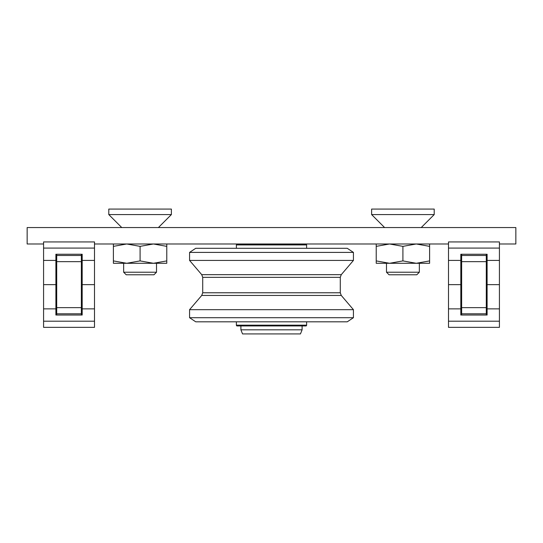 <?xml version="1.0" encoding="UTF-8"?>
<svg xmlns="http://www.w3.org/2000/svg" width="543" height="543" viewBox="0 0 543 543"><rect width="100%" height="100%" fill="white"/><g stroke="black" fill="none" stroke-linecap="round" stroke-linejoin="round"><path stroke-width="0.81" d="M123.655 272.219L156.513 272.219L153.947 274.785L126.227 274.785L123.655 272.219L123.655 263.287L124.462 263.287M171.378 209.075L108.79 209.075L108.79 214.58L171.378 214.58L171.378 209.075M113.392 243.983L113.392 260.905L126.736 263.287L140.087 260.905L153.431 263.287L156.513 263.287L156.513 272.219M121.768 227.558L108.79 214.58M386.487 272.219L419.345 272.219L416.773 274.785L389.053 274.785L386.487 272.219L386.487 263.287L389.569 263.287L402.913 260.905L416.264 263.287L376.224 263.287L376.224 260.905L389.569 263.287M434.21 209.075L371.622 209.075L371.622 214.58L434.21 214.58L434.21 209.075M416.264 263.287L429.608 260.905L429.608 263.287L416.264 263.287L419.345 263.287L419.345 272.219M384.6 227.558L371.622 214.58M113.392 246.366L126.736 243.983L140.087 246.366L140.087 260.905M153.431 263.287L166.776 260.905L166.776 263.287L123.655 263.287M140.087 246.366L153.431 243.983L166.776 246.366L166.776 260.905M166.776 243.983L166.776 246.366M126.736 263.287L113.392 263.287L113.392 260.905M376.224 243.983L376.224 246.366L389.569 243.983L402.913 246.366L402.913 260.905M376.224 246.366L376.224 260.905M402.913 246.366L416.264 243.983L429.608 246.366L429.608 260.905M429.608 243.983L429.608 246.366M189.568 317.703L195.731 321.809L347.269 321.809L353.432 317.703L189.568 317.703L189.568 309.68L353.432 309.68L353.432 317.703M202.715 292.779L201.731 295.446L341.269 295.446L340.285 292.779L202.715 292.779L202.715 277.33L201.731 274.663L341.269 274.663L353.432 260.423L189.568 260.423L189.568 252.407L195.731 248.3L347.269 248.3L353.432 252.407L189.568 252.407M353.432 260.423L353.432 252.407M340.285 292.779L340.285 277.33L202.715 277.33M237.413 243.983L236.931 244.16A0.821 0.821 0 0 0 236.388 244.934L306.612 244.934A0.821 0.821 0 0 0 306.069 244.16L305.587 243.983M236.931 325.943L306.069 325.943L236.931 325.943A0.821 0.821 0 0 1 236.388 325.169L236.388 321.809M236.388 248.3L236.388 244.934M306.612 248.3L306.612 244.934M306.069 325.943A0.821 0.821 0 0 0 306.612 325.169L306.612 321.809M240.902 329.818L302.098 329.818L300.455 333.925L242.545 333.925L240.902 329.818L240.902 326.119M302.098 329.818L302.098 326.119M486.284 293.912A7.806 7.806 0 0 0 486.284 288.917A7.806 7.806 0 0 1 486.284 293.912M499.424 248.09L448.498 248.09L448.498 241.934L499.424 241.934L499.424 284.641L487.105 284.641L487.105 254.253L460.817 254.253L460.817 260.409L448.498 260.409L448.498 284.641L460.817 284.641L460.817 260.409M499.424 260.409L487.105 260.409M461.638 284.641L448.498 284.641L448.498 308.872L460.817 308.872L460.817 284.641L461.638 284.641M448.498 248.09L448.498 260.409M486.284 281.064A8.213 8.213 0 0 1 487.105 284.641L499.424 284.641L499.424 308.872L487.105 308.872L487.105 315.028L460.817 315.028L460.817 308.872M499.424 327.354L448.498 327.354L499.424 327.354L499.424 308.872M487.105 308.872L487.105 284.641A8.213 8.213 0 0 1 486.284 288.224M499.424 321.191L448.498 321.191L448.498 327.354M448.498 321.191L448.498 308.872M486.284 254.253L486.284 313.8L461.638 313.8L461.638 315.028M486.284 313.8L486.284 315.028M461.638 254.253L461.638 313.8M486.284 261.645L461.638 261.645M486.284 255.481L461.638 255.481M486.284 307.637L461.638 307.637M56.716 293.912L56.309 291.415L56.716 288.917L56.309 291.415L56.716 293.912L56.309 291.415L56.716 288.917M56.716 315.028L56.716 255.481L81.362 255.481L81.362 254.253M56.716 255.481L56.716 254.253M81.362 315.028L81.362 255.481M56.716 307.637L81.362 307.637M56.716 313.8L81.362 313.8M56.716 261.645L81.362 261.645M43.576 248.09L94.502 248.09L94.502 241.934L43.576 241.934L43.576 284.641L55.895 284.641L55.895 254.253L82.183 254.253L82.183 260.409L94.502 260.409L94.502 284.641L82.183 284.641L82.183 260.409M43.576 308.872L55.895 308.872L55.895 315.028L82.183 315.028L82.183 284.641L81.362 284.641L94.502 284.641L94.502 327.354L43.576 327.354L43.576 284.641L55.895 284.641A8.213 8.213 0 0 1 56.716 281.064M43.576 260.409L55.895 260.409M94.502 248.09L94.502 260.409M55.895 308.872L55.895 284.641A8.213 8.213 0 0 0 56.716 288.224M82.183 308.872L94.502 308.872M499.424 243.983L515.85 243.983L515.85 227.558L27.15 227.558L27.15 243.983L43.576 243.983M94.502 243.983L448.498 243.983M236.931 244.16L306.069 244.16M306.612 325.169L236.388 325.169M43.576 321.191L94.502 321.191M158.4 227.558L171.378 214.58M421.232 227.558L434.21 214.58M340.285 277.33L341.269 274.663M201.731 274.663L189.568 260.423M341.269 295.446L353.432 309.68M201.731 295.446L189.568 309.68"/></g></svg>
